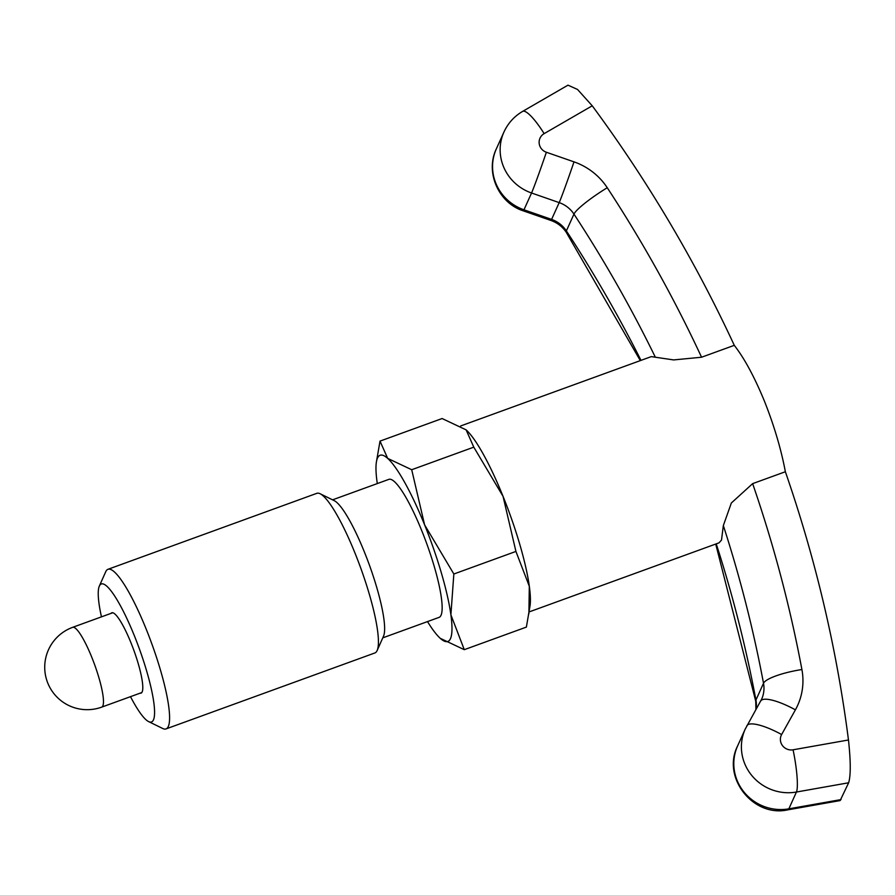 <?xml version="1.0" encoding="UTF-8"?>
<svg xmlns="http://www.w3.org/2000/svg" width="895" height="895" viewBox="0 0 895 895"><rect width="100%" height="100%" fill="white"/><g stroke="black" fill="none" stroke-linecap="round" stroke-linejoin="round"><path stroke-width="1.34" d="M450.465 638.672A99.076 18.347 70 0 1 440.362 638.426A99.076 18.347 70 0 1 440.262 638.336L464.281 649.68L450.89 614.82L453.843 574.008L424.599 524.839A99.076 18.347 70 0 1 450.89 614.82A99.076 18.347 70 0 1 450.465 638.672M380.017 441.112L376.336 462.402A99.076 18.347 70 0 1 377.489 458.061A99.076 18.347 70 0 1 387.692 458.397A99.076 18.347 70 0 1 424.599 524.839L411.711 469.73L387.692 458.397L380.017 441.112L442.108 418.536L466.116 429.868A99.076 18.347 70 0 1 503.035 496.322L515.923 551.432L529.314 586.292A99.076 18.347 70 0 1 530.041 605.803L526.372 627.093L464.281 649.68M377.298 483.568A99.076 18.347 70 0 1 377.063 481.924A99.076 18.347 70 0 1 376.336 462.402M332.582 499.835L388.877 479.362A73.435 13.593 70 0 1 424.353 537.28A73.435 13.593 70 0 1 441.022 615.301A73.435 13.593 70 0 1 439.076 617.382L382.78 637.855M383.507 636.222A73.435 13.593 -110 0 0 383.519 636.188A73.435 13.593 -110 0 0 369.243 564.644A73.435 13.593 -110 0 0 334.215 500.641L320.13 493.749A84.924 15.73 70 0 1 360.629 567.777A84.924 15.73 70 0 1 377.142 650.52A84.924 15.73 70 0 1 377.119 650.553A84.924 15.73 70 0 1 374.882 652.958L166.045 728.91A84.924 15.73 70 0 1 162.733 728.496L148.648 721.616A73.435 13.593 70 0 1 130.491 696.657M105.7 571.782A84.924 15.73 70 0 1 105.722 571.737A84.924 15.73 70 0 1 105.744 571.692A84.924 15.73 70 0 1 107.982 569.298L316.819 493.335A84.924 15.73 70 0 1 320.13 493.749M107.982 569.298A84.924 15.73 70 0 1 149.006 636.278A84.924 15.73 70 0 1 168.294 726.516A84.924 15.73 70 0 1 166.045 728.91M101.459 616.856A73.435 13.593 70 0 1 99.345 586.068A73.435 13.593 70 0 1 134.272 635.528A73.435 13.593 70 0 1 153.448 719.893A73.435 13.593 70 0 1 148.648 721.616M111.036 613.366A42.747 7.91 70 0 1 111.785 612.795A42.747 7.91 70 0 1 132.438 646.514A42.747 7.91 70 0 1 142.148 691.924A42.747 7.91 70 0 1 141.007 693.133A42.747 7.91 70 0 1 140.056 693.178M99.345 586.068A73.435 13.593 70 0 1 99.356 586.035L105.722 571.737M440.262 638.336A99.076 18.347 70 0 1 427.508 621.589M529.572 608.175A99.076 18.347 -110 0 0 510.844 516.885A99.076 18.347 -110 0 0 466.026 429.779A99.076 18.347 70 0 1 466.116 429.868L473.791 447.153L503.035 496.322A99.076 18.347 70 0 1 529.314 586.292L528.889 613.825M411.711 469.73L473.791 447.153M453.843 574.008L515.923 551.432M529.169 611.9L719.009 542.851L721.504 540.088L723.339 525.578L731.338 503.001L752.639 483.636L785.362 471.743C781.145 449.256 774.175 425.751 764.464 401.228C754.474 376.974 744.405 358.336 734.28 345.336L701.568 357.228L673.655 359.924L651.28 356.624L460.712 425.942M592.244 105.8L544.126 133.635A35.386 7.574 60 0 0 522.613 111.405L567.989 85.159L577.555 89.478L592.244 105.8A1382.864 1335.116 -155.7 0 1 734.28 345.336M785.362 471.743A1382.864 1335.116 -155.7 0 1 848.471 739.986C850.776 761.287 850.832 775.551 848.639 782.778L840.148 800.577L787.857 809.841A35.386 5.325 -100 0 0 788.842 808.834L841.043 799.582M72.674 627.328A42.468 42.468 0 0 0 47.278 681.744A42.468 42.468 0 0 0 101.706 707.128A42.468 7.865 -110 0 0 102.824 705.931A42.468 7.865 -110 0 0 91.737 657.143A42.468 7.865 -110 0 0 72.674 627.328L112.748 612.751M716.235 543.858A1312.104 1266.805 -155.7 0 1 755.928 700.069L763.513 683.265A1312.104 1266.805 24.3 0 0 723.339 525.578M760.806 700.852A28.304 27.331 24.3 0 0 761.634 699.185A28.304 27.331 24.3 0 0 763.513 683.265A35.386 7.641 -10.6 0 1 801.909 669.538A63.69 61.498 -155.7 0 1 795.409 709.847L781.626 734.538A10.617 10.248 24.3 0 0 793.071 749.797L848.471 739.986M752.639 483.636A1347.49 1300.961 -155.7 0 1 801.909 669.538M544.126 133.635A10.617 10.248 24.3 0 0 546.364 152.251L574.008 161.861A63.69 61.498 -155.7 0 1 607.246 187.726A1347.49 1300.961 -155.7 0 1 701.568 357.228M715.72 544.048L755.749 701.266A35.386 7.641 -10.6 0 1 755.928 700.069A28.304 27.331 -155.7 0 1 756.04 709.377M655.174 356.87A1312.104 1266.805 24.3 0 0 573.963 214.106A28.304 27.331 24.3 0 0 559.185 202.617L531.552 192.996A46.003 44.414 -155.7 0 1 503.952 132.012L496.367 148.805A46.003 44.414 24.3 0 0 523.967 209.799L531.552 192.996A35.386 0.85 -70.8 0 0 546.364 152.251M607.246 187.726A35.386 5.068 -33.2 0 0 573.963 214.106L566.367 230.91A1312.104 1266.805 -155.7 0 1 640.999 360.372M550.996 220.483L523.351 210.873A35.386 0.85 -70.8 0 0 523.967 209.799L551.6 219.409A28.304 27.331 -155.7 0 1 566.367 230.91A35.386 5.068 -33.2 0 0 566.255 232.32C562.597 226.804 557.518 222.855 550.996 220.483A35.386 0.85 -70.8 0 0 551.6 219.409L559.185 202.617A35.386 0.85 -70.8 0 0 574.008 161.861M737.614 745.915A46.003 44.414 24.3 0 0 744.047 792.109A46.003 44.414 24.3 0 0 788.842 808.834L796.438 792.03A46.003 44.414 -155.7 0 1 751.632 775.305A46.003 44.414 -155.7 0 1 745.211 729.123L737.614 745.915C721.504 777.632 753.344 817.717 787.857 809.841M848.639 782.778L796.438 792.03A35.386 5.325 -100 0 0 793.071 749.797M746.844 725.867A35.386 9.185 29.2 0 1 746.933 725.688A35.386 9.185 29.2 0 1 781.626 734.538M760.627 701.177A35.386 9.185 29.2 0 1 760.716 700.998A35.386 9.185 29.2 0 1 795.409 709.847M383.519 636.188L377.142 650.52M101.706 707.128L141.768 692.562M761.634 699.185L745.211 729.123M522.613 111.405C514.245 116.328 508.024 123.197 503.952 132.012M755.917 709.59L755.749 701.266M640.305 360.618L566.255 232.32M523.351 210.873C498.571 203.064 484.967 172.254 496.367 148.805"/></g></svg>
